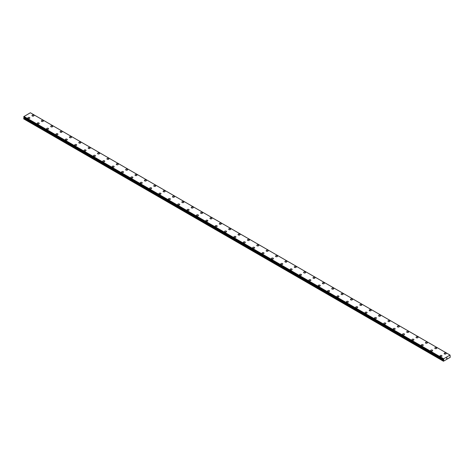 <?xml version="1.0" encoding="UTF-8"?>
<svg xmlns="http://www.w3.org/2000/svg" width="474" height="474" viewBox="0 0 474 474"><rect width="100%" height="100%" fill="white"/><g stroke="black" fill="none" stroke-linecap="round" stroke-linejoin="round"><path stroke-width="0.71" d="M31.983 115.585A0.995 0.575 180 0 1 32.593 115.058A0.995 0.575 180 0 1 33.678 115.182A0.995 0.575 180 0 1 33.968 115.591A0.995 0.575 180 0 1 33.352 116.118A0.995 0.575 180 0 1 32.273 115.994A0.995 0.575 180 0 1 31.983 115.585A0.995 0.575 180 0 1 32.593 115.058A0.995 0.575 180 0 1 33.678 115.182A0.995 0.575 180 0 1 33.968 115.585M41.351 120.994A0.995 0.575 180 0 1 41.961 120.467A0.995 0.575 180 0 1 43.045 120.592A0.995 0.575 180 0 1 43.335 120.994A0.995 0.575 180 0 1 42.719 121.522A0.995 0.575 180 0 1 41.641 121.397A0.995 0.575 180 0 1 41.351 120.994A0.995 0.575 180 0 1 41.961 120.467A0.995 0.575 180 0 1 43.045 120.592A0.995 0.575 180 0 1 43.335 120.994M50.718 126.404A0.995 0.575 180 0 1 51.328 125.871A0.995 0.575 180 0 1 52.413 125.995A0.995 0.575 180 0 1 52.703 126.404A0.995 0.575 180 0 1 52.087 126.931A0.995 0.575 180 0 1 51.008 126.807A0.995 0.575 180 0 1 50.718 126.404A0.995 0.575 180 0 1 51.328 125.877A0.995 0.575 180 0 1 52.413 126.001A0.995 0.575 180 0 1 52.703 126.404M60.085 131.813A0.995 0.575 180 0 1 60.696 131.28A0.995 0.575 180 0 1 61.78 131.405A0.995 0.575 180 0 1 62.07 131.813A0.995 0.575 180 0 1 61.454 132.341A0.995 0.575 180 0 1 60.376 132.216A0.995 0.575 180 0 1 60.085 131.813A0.995 0.575 180 0 1 60.696 131.286A0.995 0.575 180 0 1 61.78 131.411A0.995 0.575 180 0 1 62.07 131.813M69.453 137.217A0.995 0.575 180 0 1 70.063 136.69A0.995 0.575 180 0 1 71.147 136.814A0.995 0.575 180 0 1 71.438 137.223A0.995 0.575 180 0 1 70.827 137.75A0.995 0.575 180 0 1 69.743 137.626A0.995 0.575 180 0 1 69.453 137.217A0.995 0.575 180 0 1 70.063 136.69A0.995 0.575 180 0 1 71.147 136.814A0.995 0.575 180 0 1 71.438 137.217M78.82 142.633A0.995 0.575 180 0 1 79.431 142.099A0.995 0.575 180 0 1 80.515 142.224A0.995 0.575 180 0 1 80.805 142.633M80.515 142.224A0.995 0.575 180 0 1 80.805 142.627A0.995 0.575 180 0 1 80.195 143.16A0.995 0.575 180 0 1 79.111 143.035A0.995 0.575 180 0 1 78.82 142.627A0.995 0.575 180 0 1 79.431 142.099A0.995 0.575 180 0 1 80.515 142.224M88.188 148.036A0.995 0.575 180 0 1 88.798 147.509A0.995 0.575 180 0 1 89.882 147.633A0.995 0.575 180 0 1 90.173 148.036A0.995 0.575 180 0 1 89.562 148.563A0.995 0.575 180 0 1 88.478 148.439A0.995 0.575 180 0 1 88.188 148.036A0.995 0.575 180 0 1 88.798 147.509A0.995 0.575 180 0 1 89.882 147.633A0.995 0.575 180 0 1 90.173 148.036M97.555 153.446A0.995 0.575 180 0 1 98.165 152.912A0.995 0.575 180 0 1 99.25 153.037A0.995 0.575 180 0 1 99.54 153.446A0.995 0.575 180 0 1 98.93 153.973A0.995 0.575 180 0 1 97.845 153.849A0.995 0.575 180 0 1 97.555 153.446A0.995 0.575 180 0 1 98.165 152.918A0.995 0.575 180 0 1 99.25 153.043A0.995 0.575 180 0 1 99.54 153.446M108.617 158.452A0.995 0.575 180 0 1 108.907 158.855A0.995 0.575 180 0 1 108.297 159.382A0.995 0.575 180 0 1 107.213 159.258A0.995 0.575 180 0 1 106.923 158.855A0.995 0.575 180 0 1 107.533 158.328A0.995 0.575 180 0 1 108.617 158.452M106.923 158.855A0.995 0.575 180 0 1 107.533 158.322A0.995 0.575 180 0 1 108.617 158.446A0.995 0.575 180 0 1 108.907 158.855M116.29 164.259A0.995 0.575 180 0 1 116.9 163.731A0.995 0.575 180 0 1 117.985 163.856A0.995 0.575 180 0 1 118.275 164.265A0.995 0.575 180 0 1 117.665 164.792A0.995 0.575 180 0 1 116.58 164.668A0.995 0.575 180 0 1 116.29 164.259A0.995 0.575 180 0 1 116.9 163.731A0.995 0.575 180 0 1 117.985 163.856A0.995 0.575 180 0 1 118.275 164.259M125.657 169.668A0.995 0.575 180 0 1 126.268 169.141A0.995 0.575 180 0 1 127.352 169.265A0.995 0.575 180 0 1 127.642 169.674A0.995 0.575 180 0 1 127.032 170.202A0.995 0.575 180 0 1 125.948 170.077A0.995 0.575 180 0 1 125.657 169.668A0.995 0.575 180 0 1 126.268 169.141A0.995 0.575 180 0 1 127.352 169.265A0.995 0.575 180 0 1 127.642 169.668M135.025 175.078A0.995 0.575 180 0 1 135.635 174.551A0.995 0.575 180 0 1 136.719 174.675A0.995 0.575 180 0 1 137.01 175.078A0.995 0.575 180 0 1 136.399 175.605A0.995 0.575 180 0 1 135.315 175.481A0.995 0.575 180 0 1 135.025 175.078A0.995 0.575 180 0 1 135.635 174.551A0.995 0.575 180 0 1 136.719 174.675A0.995 0.575 180 0 1 137.01 175.078M144.392 180.487A0.995 0.575 180 0 1 145.003 179.954A0.995 0.575 180 0 1 146.087 180.079A0.995 0.575 180 0 1 146.377 180.487A0.995 0.575 180 0 1 145.767 181.015A0.995 0.575 180 0 1 144.683 180.89A0.995 0.575 180 0 1 144.392 180.487A0.995 0.575 180 0 1 145.003 179.96A0.995 0.575 180 0 1 146.087 180.084A0.995 0.575 180 0 1 146.377 180.487M153.76 185.897A0.995 0.575 180 0 1 154.37 185.364A0.995 0.575 180 0 1 155.454 185.488A0.995 0.575 180 0 1 155.745 185.897A0.995 0.575 180 0 1 155.134 186.424A0.995 0.575 180 0 1 154.05 186.3A0.995 0.575 180 0 1 153.76 185.897A0.995 0.575 180 0 1 154.37 185.37A0.995 0.575 180 0 1 155.454 185.494A0.995 0.575 180 0 1 155.745 185.897M163.127 191.306A0.995 0.575 180 0 1 163.737 190.773A0.995 0.575 180 0 1 164.822 190.898A0.995 0.575 180 0 1 165.112 191.306M164.822 190.898A0.995 0.575 180 0 1 165.112 191.3A0.995 0.575 180 0 1 164.502 191.834A0.995 0.575 180 0 1 163.417 191.709A0.995 0.575 180 0 1 163.127 191.3A0.995 0.575 180 0 1 163.737 190.773A0.995 0.575 180 0 1 164.822 190.898M172.495 196.71A0.995 0.575 180 0 1 173.105 196.183A0.995 0.575 180 0 1 174.189 196.307A0.995 0.575 180 0 1 174.479 196.716A0.995 0.575 180 0 1 173.869 197.243A0.995 0.575 180 0 1 172.785 197.119A0.995 0.575 180 0 1 172.495 196.71A0.995 0.575 180 0 1 173.105 196.183A0.995 0.575 180 0 1 174.189 196.307A0.995 0.575 180 0 1 174.479 196.71M181.862 202.12A0.995 0.575 180 0 1 182.472 201.592A0.995 0.575 180 0 1 183.557 201.717A0.995 0.575 180 0 1 183.847 202.12A0.995 0.575 180 0 1 183.237 202.647A0.995 0.575 180 0 1 182.152 202.522A0.995 0.575 180 0 1 181.862 202.12A0.995 0.575 180 0 1 182.472 201.592A0.995 0.575 180 0 1 183.557 201.717A0.995 0.575 180 0 1 183.847 202.12M192.924 207.126A0.995 0.575 180 0 1 193.214 207.529A0.995 0.575 180 0 1 192.604 208.056A0.995 0.575 180 0 1 191.52 207.932A0.995 0.575 180 0 1 191.229 207.529A0.995 0.575 180 0 1 191.846 207.002A0.995 0.575 180 0 1 192.924 207.126M191.229 207.529A0.995 0.575 180 0 1 191.846 206.996A0.995 0.575 180 0 1 192.924 207.12A0.995 0.575 180 0 1 193.214 207.529M200.597 212.939A0.995 0.575 180 0 1 201.213 212.405A0.995 0.575 180 0 1 202.291 212.53A0.995 0.575 180 0 1 202.582 212.939A0.995 0.575 180 0 1 201.971 213.466A0.995 0.575 180 0 1 200.887 213.341A0.995 0.575 180 0 1 200.597 212.939A0.995 0.575 180 0 1 201.213 212.411A0.995 0.575 180 0 1 202.291 212.536A0.995 0.575 180 0 1 202.582 212.939M209.964 218.342A0.995 0.575 180 0 1 210.58 217.815A0.995 0.575 180 0 1 211.659 217.939A0.995 0.575 180 0 1 211.949 218.348A0.995 0.575 180 0 1 211.339 218.875A0.995 0.575 180 0 1 210.255 218.751A0.995 0.575 180 0 1 209.964 218.342A0.995 0.575 180 0 1 210.58 217.815A0.995 0.575 180 0 1 211.659 217.939A0.995 0.575 180 0 1 211.949 218.342M219.332 223.752A0.995 0.575 180 0 1 219.948 223.224A0.995 0.575 180 0 1 221.026 223.349A0.995 0.575 180 0 1 221.317 223.758A0.995 0.575 180 0 1 220.706 224.285A0.995 0.575 180 0 1 219.622 224.161A0.995 0.575 180 0 1 219.332 223.752A0.995 0.575 180 0 1 219.948 223.224A0.995 0.575 180 0 1 221.026 223.349A0.995 0.575 180 0 1 221.317 223.752M228.699 229.161A0.995 0.575 180 0 1 229.315 228.634A0.995 0.575 180 0 1 230.394 228.758A0.995 0.575 180 0 1 230.684 229.161A0.995 0.575 180 0 1 230.074 229.689A0.995 0.575 180 0 1 228.989 229.564A0.995 0.575 180 0 1 228.699 229.161A0.995 0.575 180 0 1 229.315 228.634A0.995 0.575 180 0 1 230.394 228.758A0.995 0.575 180 0 1 230.684 229.161M238.067 234.571A0.995 0.575 180 0 1 238.683 234.038A0.995 0.575 180 0 1 239.761 234.162A0.995 0.575 180 0 1 240.057 234.571A0.995 0.575 180 0 1 239.441 235.098A0.995 0.575 180 0 1 238.357 234.974A0.995 0.575 180 0 1 238.067 234.571A0.995 0.575 180 0 1 238.683 234.043A0.995 0.575 180 0 1 239.761 234.168A0.995 0.575 180 0 1 240.057 234.571M247.434 239.98A0.995 0.575 180 0 1 248.05 239.447A0.995 0.575 180 0 1 249.128 239.571A0.995 0.575 180 0 1 249.425 239.98A0.995 0.575 180 0 1 248.809 240.508A0.995 0.575 180 0 1 247.724 240.383A0.995 0.575 180 0 1 247.434 239.98A0.995 0.575 180 0 1 248.05 239.453A0.995 0.575 180 0 1 249.128 239.577A0.995 0.575 180 0 1 249.425 239.98M256.801 245.384A0.995 0.575 180 0 1 257.418 244.857A0.995 0.575 180 0 1 258.496 244.981A0.995 0.575 180 0 1 258.792 245.39A0.995 0.575 180 0 1 258.176 245.917A0.995 0.575 180 0 1 257.092 245.793A0.995 0.575 180 0 1 256.801 245.384A0.995 0.575 180 0 1 257.418 244.857A0.995 0.575 180 0 1 258.496 244.981A0.995 0.575 180 0 1 258.792 245.384M266.169 250.793A0.995 0.575 180 0 1 266.785 250.266A0.995 0.575 180 0 1 267.863 250.391A0.995 0.575 180 0 1 268.16 250.799A0.995 0.575 180 0 1 267.543 251.327A0.995 0.575 180 0 1 266.459 251.202A0.995 0.575 180 0 1 266.169 250.793A0.995 0.575 180 0 1 266.785 250.266A0.995 0.575 180 0 1 267.863 250.391A0.995 0.575 180 0 1 268.16 250.793M275.536 256.203A0.995 0.575 180 0 1 276.152 255.676A0.995 0.575 180 0 1 277.237 255.8A0.995 0.575 180 0 1 277.527 256.203A0.995 0.575 180 0 1 276.911 256.73A0.995 0.575 180 0 1 275.827 256.606A0.995 0.575 180 0 1 275.536 256.203A0.995 0.575 180 0 1 276.152 255.676A0.995 0.575 180 0 1 277.237 255.8A0.995 0.575 180 0 1 277.527 256.203M284.904 261.612A0.995 0.575 180 0 1 285.52 261.079A0.995 0.575 180 0 1 286.604 261.204A0.995 0.575 180 0 1 286.894 261.612A0.995 0.575 180 0 1 286.278 262.14A0.995 0.575 180 0 1 285.194 262.015A0.995 0.575 180 0 1 284.904 261.612A0.995 0.575 180 0 1 285.52 261.085A0.995 0.575 180 0 1 286.604 261.21A0.995 0.575 180 0 1 286.894 261.612M294.271 267.022A0.995 0.575 180 0 1 294.887 266.489A0.995 0.575 180 0 1 295.972 266.613A0.995 0.575 180 0 1 296.262 267.022A0.995 0.575 180 0 1 295.646 267.549A0.995 0.575 180 0 1 294.561 267.425A0.995 0.575 180 0 1 294.271 267.022A0.995 0.575 180 0 1 294.887 266.495A0.995 0.575 180 0 1 295.972 266.613A0.995 0.575 180 0 1 296.262 267.022M303.638 272.426A0.995 0.575 180 0 1 304.255 271.898A0.995 0.575 180 0 1 305.339 272.023A0.995 0.575 180 0 1 305.629 272.432A0.995 0.575 180 0 1 305.013 272.959A0.995 0.575 180 0 1 303.929 272.834A0.995 0.575 180 0 1 303.638 272.426A0.995 0.575 180 0 1 304.255 271.898A0.995 0.575 180 0 1 305.339 272.023A0.995 0.575 180 0 1 305.629 272.426M313.006 277.841A0.995 0.575 180 0 1 313.622 277.308A0.995 0.575 180 0 1 314.706 277.432A0.995 0.575 180 0 1 314.997 277.841M314.706 277.432A0.995 0.575 180 0 1 314.997 277.835A0.995 0.575 180 0 1 314.381 278.368A0.995 0.575 180 0 1 313.296 278.244A0.995 0.575 180 0 1 313.006 277.835A0.995 0.575 180 0 1 313.622 277.308A0.995 0.575 180 0 1 314.706 277.432M322.373 283.245A0.995 0.575 180 0 1 322.99 282.717A0.995 0.575 180 0 1 324.074 282.842A0.995 0.575 180 0 1 324.364 283.245A0.995 0.575 180 0 1 323.748 283.772A0.995 0.575 180 0 1 322.664 283.648A0.995 0.575 180 0 1 322.373 283.245A0.995 0.575 180 0 1 322.99 282.717A0.995 0.575 180 0 1 324.074 282.842A0.995 0.575 180 0 1 324.364 283.245M331.741 288.654A0.995 0.575 180 0 1 332.357 288.121A0.995 0.575 180 0 1 333.441 288.245A0.995 0.575 180 0 1 333.732 288.654A0.995 0.575 180 0 1 333.115 289.181A0.995 0.575 180 0 1 332.037 289.057A0.995 0.575 180 0 1 331.741 288.654A0.995 0.575 180 0 1 332.357 288.127A0.995 0.575 180 0 1 333.441 288.251A0.995 0.575 180 0 1 333.732 288.654M341.108 294.064A0.995 0.575 180 0 1 341.724 293.53A0.995 0.575 180 0 1 342.809 293.655A0.995 0.575 180 0 1 343.099 294.064A0.995 0.575 180 0 1 342.483 294.591A0.995 0.575 180 0 1 341.404 294.467A0.995 0.575 180 0 1 341.108 294.064A0.995 0.575 180 0 1 341.724 293.53A0.995 0.575 180 0 1 342.809 293.655A0.995 0.575 180 0 1 343.099 294.064M350.476 299.467A0.995 0.575 180 0 1 351.092 298.94A0.995 0.575 180 0 1 352.176 299.064A0.995 0.575 180 0 1 352.466 299.473A0.995 0.575 180 0 1 351.85 300.001A0.995 0.575 180 0 1 350.772 299.876A0.995 0.575 180 0 1 350.476 299.467A0.995 0.575 180 0 1 351.092 298.94A0.995 0.575 180 0 1 352.176 299.064A0.995 0.575 180 0 1 352.466 299.467M359.843 304.877A0.995 0.575 180 0 1 360.459 304.349A0.995 0.575 180 0 1 361.544 304.474A0.995 0.575 180 0 1 361.834 304.883A0.995 0.575 180 0 1 361.218 305.41A0.995 0.575 180 0 1 360.139 305.286A0.995 0.575 180 0 1 359.843 304.877A0.995 0.575 180 0 1 360.459 304.349A0.995 0.575 180 0 1 361.544 304.474A0.995 0.575 180 0 1 361.834 304.877M369.216 310.286A0.995 0.575 180 0 1 369.827 309.759A0.995 0.575 180 0 1 370.911 309.883A0.995 0.575 180 0 1 371.201 310.286A0.995 0.575 180 0 1 370.585 310.814A0.995 0.575 180 0 1 369.507 310.689A0.995 0.575 180 0 1 369.216 310.286A0.995 0.575 180 0 1 369.827 309.759A0.995 0.575 180 0 1 370.911 309.883A0.995 0.575 180 0 1 371.201 310.286M378.584 315.696A0.995 0.575 180 0 1 379.194 315.163A0.995 0.575 180 0 1 380.278 315.287A0.995 0.575 180 0 1 380.569 315.696A0.995 0.575 180 0 1 379.952 316.223A0.995 0.575 180 0 1 378.874 316.099A0.995 0.575 180 0 1 378.584 315.696A0.995 0.575 180 0 1 379.194 315.169A0.995 0.575 180 0 1 380.278 315.293A0.995 0.575 180 0 1 380.569 315.696M387.951 321.105A0.995 0.575 180 0 1 388.561 320.572A0.995 0.575 180 0 1 389.646 320.697A0.995 0.575 180 0 1 389.936 321.105A0.995 0.575 180 0 1 389.32 321.633A0.995 0.575 180 0 1 388.242 321.508A0.995 0.575 180 0 1 387.951 321.105A0.995 0.575 180 0 1 388.561 320.572A0.995 0.575 180 0 1 389.646 320.697A0.995 0.575 180 0 1 389.936 321.105M397.319 326.515A0.995 0.575 180 0 1 397.929 325.982A0.995 0.575 180 0 1 399.013 326.106A0.995 0.575 180 0 1 399.304 326.515M399.013 326.106A0.995 0.575 180 0 1 399.304 326.509A0.995 0.575 180 0 1 398.687 327.042A0.995 0.575 180 0 1 397.609 326.918A0.995 0.575 180 0 1 397.319 326.509A0.995 0.575 180 0 1 397.929 325.982A0.995 0.575 180 0 1 399.013 326.106M406.686 331.919A0.995 0.575 180 0 1 407.296 331.391A0.995 0.575 180 0 1 408.381 331.516A0.995 0.575 180 0 1 408.671 331.924A0.995 0.575 180 0 1 408.055 332.452A0.995 0.575 180 0 1 406.976 332.327A0.995 0.575 180 0 1 406.686 331.919A0.995 0.575 180 0 1 407.296 331.391A0.995 0.575 180 0 1 408.381 331.516A0.995 0.575 180 0 1 408.671 331.919M416.054 337.328A0.995 0.575 180 0 1 416.664 336.801A0.995 0.575 180 0 1 417.748 336.919A0.995 0.575 180 0 1 418.038 337.328A0.995 0.575 180 0 1 417.428 337.855A0.995 0.575 180 0 1 416.344 337.731A0.995 0.575 180 0 1 416.054 337.328A0.995 0.575 180 0 1 416.664 336.801A0.995 0.575 180 0 1 417.748 336.925A0.995 0.575 180 0 1 418.038 337.328M427.115 342.335A0.995 0.575 180 0 1 427.406 342.738A0.995 0.575 180 0 1 426.796 343.265A0.995 0.575 180 0 1 425.711 343.14A0.995 0.575 180 0 1 425.421 342.738A0.995 0.575 180 0 1 426.031 342.21A0.995 0.575 180 0 1 427.115 342.335M425.421 342.738A0.995 0.575 180 0 1 426.031 342.204A0.995 0.575 180 0 1 427.115 342.329A0.995 0.575 180 0 1 427.406 342.738M434.788 348.147A0.995 0.575 180 0 1 435.399 347.614A0.995 0.575 180 0 1 436.483 347.738A0.995 0.575 180 0 1 436.773 348.147A0.995 0.575 180 0 1 436.163 348.674A0.995 0.575 180 0 1 435.079 348.55A0.995 0.575 180 0 1 434.788 348.147A0.995 0.575 180 0 1 435.399 347.614A0.995 0.575 180 0 1 436.483 347.738A0.995 0.575 180 0 1 436.773 348.147M444.156 353.551A0.995 0.575 180 0 1 444.766 353.023A0.995 0.575 180 0 1 445.85 353.148A0.995 0.575 180 0 1 446.141 353.557A0.995 0.575 180 0 1 445.53 354.084A0.995 0.575 180 0 1 444.446 353.959A0.995 0.575 180 0 1 444.156 353.551A0.995 0.575 180 0 1 444.766 353.023A0.995 0.575 180 0 1 445.85 353.148A0.995 0.575 180 0 1 446.141 353.551M27.859 117.967A0.995 0.575 180 0 1 28.47 117.433A0.995 0.575 180 0 1 29.554 117.558A0.995 0.575 180 0 1 29.844 117.967A0.995 0.575 180 0 1 29.234 118.494A0.995 0.575 180 0 1 28.15 118.37A0.995 0.575 180 0 1 27.859 117.967A0.995 0.575 180 0 1 28.47 117.439A0.995 0.575 180 0 1 29.554 117.564A0.995 0.575 180 0 1 29.844 117.967M37.227 123.376A0.995 0.575 180 0 1 37.837 122.843A0.995 0.575 180 0 1 38.921 122.967A0.995 0.575 180 0 1 39.212 123.376A0.995 0.575 180 0 1 38.601 123.904A0.995 0.575 180 0 1 37.517 123.779A0.995 0.575 180 0 1 37.227 123.376A0.995 0.575 180 0 1 37.837 122.849A0.995 0.575 180 0 1 38.921 122.973A0.995 0.575 180 0 1 39.212 123.376M46.594 128.78A0.995 0.575 180 0 1 47.204 128.253A0.995 0.575 180 0 1 48.289 128.377A0.995 0.575 180 0 1 48.579 128.786A0.995 0.575 180 0 1 47.969 129.313A0.995 0.575 180 0 1 46.885 129.189A0.995 0.575 180 0 1 46.594 128.78A0.995 0.575 180 0 1 47.204 128.253A0.995 0.575 180 0 1 48.289 128.377A0.995 0.575 180 0 1 48.579 128.78M55.962 134.189A0.995 0.575 180 0 1 56.572 133.662A0.995 0.575 180 0 1 57.656 133.787A0.995 0.575 180 0 1 57.947 134.195A0.995 0.575 180 0 1 57.336 134.723A0.995 0.575 180 0 1 56.252 134.598A0.995 0.575 180 0 1 55.962 134.189A0.995 0.575 180 0 1 56.572 133.662A0.995 0.575 180 0 1 57.656 133.787A0.995 0.575 180 0 1 57.947 134.189M65.329 139.599A0.995 0.575 180 0 1 65.945 139.072A0.995 0.575 180 0 1 67.024 139.196A0.995 0.575 180 0 1 67.314 139.599A0.995 0.575 180 0 1 66.704 140.132A0.995 0.575 180 0 1 65.619 140.008A0.995 0.575 180 0 1 65.329 139.599A0.995 0.575 180 0 1 65.945 139.072A0.995 0.575 180 0 1 67.024 139.196A0.995 0.575 180 0 1 67.314 139.599M74.696 145.008A0.995 0.575 180 0 1 75.313 144.475A0.995 0.575 180 0 1 76.391 144.6A0.995 0.575 180 0 1 76.681 145.008A0.995 0.575 180 0 1 76.071 145.536A0.995 0.575 180 0 1 74.987 145.411A0.995 0.575 180 0 1 74.696 145.008A0.995 0.575 180 0 1 75.313 144.481A0.995 0.575 180 0 1 76.391 144.606A0.995 0.575 180 0 1 76.681 145.008M84.064 150.418A0.995 0.575 180 0 1 84.68 149.885A0.995 0.575 180 0 1 85.758 150.009A0.995 0.575 180 0 1 86.049 150.418A0.995 0.575 180 0 1 85.438 150.945A0.995 0.575 180 0 1 84.354 150.821A0.995 0.575 180 0 1 84.064 150.418A0.995 0.575 180 0 1 84.68 149.891A0.995 0.575 180 0 1 85.758 150.015A0.995 0.575 180 0 1 86.049 150.418M93.431 155.822A0.995 0.575 180 0 1 94.048 155.294A0.995 0.575 180 0 1 95.126 155.419A0.995 0.575 180 0 1 95.416 155.828A0.995 0.575 180 0 1 94.806 156.355A0.995 0.575 180 0 1 93.722 156.23A0.995 0.575 180 0 1 93.431 155.822A0.995 0.575 180 0 1 94.048 155.294A0.995 0.575 180 0 1 95.126 155.419A0.995 0.575 180 0 1 95.416 155.822M102.799 161.237A0.995 0.575 180 0 1 103.415 160.704A0.995 0.575 180 0 1 104.493 160.828A0.995 0.575 180 0 1 104.784 161.237M104.493 160.828A0.995 0.575 180 0 1 104.784 161.231A0.995 0.575 180 0 1 104.173 161.764A0.995 0.575 180 0 1 103.089 161.64A0.995 0.575 180 0 1 102.799 161.231A0.995 0.575 180 0 1 103.415 160.704A0.995 0.575 180 0 1 104.493 160.828M112.166 166.641A0.995 0.575 180 0 1 112.782 166.113A0.995 0.575 180 0 1 113.861 166.238A0.995 0.575 180 0 1 114.157 166.641A0.995 0.575 180 0 1 113.541 167.174A0.995 0.575 180 0 1 112.457 167.049A0.995 0.575 180 0 1 112.166 166.641A0.995 0.575 180 0 1 112.782 166.113A0.995 0.575 180 0 1 113.861 166.238A0.995 0.575 180 0 1 114.157 166.641M121.534 172.05A0.995 0.575 180 0 1 122.15 171.517A0.995 0.575 180 0 1 123.228 171.641A0.995 0.575 180 0 1 123.524 172.05A0.995 0.575 180 0 1 122.908 172.577A0.995 0.575 180 0 1 121.824 172.453A0.995 0.575 180 0 1 121.534 172.05A0.995 0.575 180 0 1 122.15 171.523A0.995 0.575 180 0 1 123.228 171.647A0.995 0.575 180 0 1 123.524 172.05M132.596 177.057A0.995 0.575 180 0 1 132.892 177.46A0.995 0.575 180 0 1 132.276 177.987A0.995 0.575 180 0 1 131.191 177.863A0.995 0.575 180 0 1 130.901 177.46A0.995 0.575 180 0 1 131.517 176.932A0.995 0.575 180 0 1 132.596 177.057M130.901 177.46A0.995 0.575 180 0 1 131.517 176.926A0.995 0.575 180 0 1 132.596 177.051A0.995 0.575 180 0 1 132.892 177.46M140.268 182.863A0.995 0.575 180 0 1 140.885 182.336A0.995 0.575 180 0 1 141.963 182.46A0.995 0.575 180 0 1 142.259 182.869A0.995 0.575 180 0 1 141.643 183.397A0.995 0.575 180 0 1 140.559 183.272A0.995 0.575 180 0 1 140.268 182.863A0.995 0.575 180 0 1 140.885 182.336A0.995 0.575 180 0 1 141.963 182.46A0.995 0.575 180 0 1 142.259 182.863M149.636 188.273A0.995 0.575 180 0 1 150.252 187.745A0.995 0.575 180 0 1 151.336 187.87A0.995 0.575 180 0 1 151.627 188.279A0.995 0.575 180 0 1 151.01 188.806A0.995 0.575 180 0 1 149.926 188.682A0.995 0.575 180 0 1 149.636 188.273A0.995 0.575 180 0 1 150.252 187.745A0.995 0.575 180 0 1 151.336 187.87A0.995 0.575 180 0 1 151.627 188.273M159.003 193.682A0.995 0.575 180 0 1 159.619 193.155A0.995 0.575 180 0 1 160.704 193.279A0.995 0.575 180 0 1 160.994 193.682A0.995 0.575 180 0 1 160.378 194.21A0.995 0.575 180 0 1 159.294 194.091A0.995 0.575 180 0 1 159.003 193.682A0.995 0.575 180 0 1 159.619 193.155A0.995 0.575 180 0 1 160.704 193.279A0.995 0.575 180 0 1 160.994 193.682M168.371 199.092A0.995 0.575 180 0 1 168.987 198.559A0.995 0.575 180 0 1 170.071 198.683A0.995 0.575 180 0 1 170.362 199.092A0.995 0.575 180 0 1 169.745 199.619A0.995 0.575 180 0 1 168.661 199.495A0.995 0.575 180 0 1 168.371 199.092A0.995 0.575 180 0 1 168.987 198.565A0.995 0.575 180 0 1 170.071 198.689A0.995 0.575 180 0 1 170.362 199.092M177.738 204.501A0.995 0.575 180 0 1 178.354 203.968A0.995 0.575 180 0 1 179.439 204.093A0.995 0.575 180 0 1 179.729 204.501A0.995 0.575 180 0 1 179.113 205.029A0.995 0.575 180 0 1 178.028 204.904A0.995 0.575 180 0 1 177.738 204.501A0.995 0.575 180 0 1 178.354 203.974A0.995 0.575 180 0 1 179.439 204.098A0.995 0.575 180 0 1 179.729 204.501M187.106 209.911A0.995 0.575 180 0 1 187.722 209.378A0.995 0.575 180 0 1 188.806 209.502A0.995 0.575 180 0 1 189.096 209.911M188.806 209.502A0.995 0.575 180 0 1 189.096 209.905A0.995 0.575 180 0 1 188.48 210.438A0.995 0.575 180 0 1 187.396 210.314A0.995 0.575 180 0 1 187.106 209.905A0.995 0.575 180 0 1 187.722 209.378A0.995 0.575 180 0 1 188.806 209.502M196.473 215.315A0.995 0.575 180 0 1 197.089 214.787A0.995 0.575 180 0 1 198.173 214.912A0.995 0.575 180 0 1 198.464 215.32A0.995 0.575 180 0 1 197.848 215.848A0.995 0.575 180 0 1 196.763 215.723A0.995 0.575 180 0 1 196.473 215.315A0.995 0.575 180 0 1 197.089 214.787A0.995 0.575 180 0 1 198.173 214.912A0.995 0.575 180 0 1 198.464 215.315M205.84 220.724A0.995 0.575 180 0 1 206.457 220.197A0.995 0.575 180 0 1 207.541 220.321A0.995 0.575 180 0 1 207.831 220.724A0.995 0.575 180 0 1 207.215 221.251A0.995 0.575 180 0 1 206.137 221.127A0.995 0.575 180 0 1 205.84 220.724A0.995 0.575 180 0 1 206.457 220.197A0.995 0.575 180 0 1 207.541 220.321A0.995 0.575 180 0 1 207.831 220.724M216.908 225.731A0.995 0.575 180 0 1 217.199 226.134A0.995 0.575 180 0 1 216.582 226.661A0.995 0.575 180 0 1 215.504 226.536A0.995 0.575 180 0 1 215.208 226.134A0.995 0.575 180 0 1 215.824 225.606A0.995 0.575 180 0 1 216.908 225.731M215.208 226.134A0.995 0.575 180 0 1 215.824 225.6A0.995 0.575 180 0 1 216.908 225.725A0.995 0.575 180 0 1 217.199 226.134M224.575 231.543A0.995 0.575 180 0 1 225.191 231.01A0.995 0.575 180 0 1 226.276 231.134A0.995 0.575 180 0 1 226.566 231.543A0.995 0.575 180 0 1 225.95 232.07A0.995 0.575 180 0 1 224.872 231.946A0.995 0.575 180 0 1 224.575 231.543A0.995 0.575 180 0 1 225.191 231.016A0.995 0.575 180 0 1 226.276 231.14A0.995 0.575 180 0 1 226.566 231.543M233.943 236.947A0.995 0.575 180 0 1 234.559 236.419A0.995 0.575 180 0 1 235.643 236.544A0.995 0.575 180 0 1 235.934 236.953A0.995 0.575 180 0 1 235.317 237.48A0.995 0.575 180 0 1 234.239 237.356A0.995 0.575 180 0 1 233.943 236.947A0.995 0.575 180 0 1 234.559 236.419A0.995 0.575 180 0 1 235.643 236.544A0.995 0.575 180 0 1 235.934 236.947M243.316 242.356A0.995 0.575 180 0 1 243.926 241.829A0.995 0.575 180 0 1 245.011 241.953A0.995 0.575 180 0 1 245.301 242.362A0.995 0.575 180 0 1 244.685 242.889A0.995 0.575 180 0 1 243.606 242.765A0.995 0.575 180 0 1 243.316 242.356A0.995 0.575 180 0 1 243.926 241.829A0.995 0.575 180 0 1 245.011 241.953A0.995 0.575 180 0 1 245.301 242.356M252.683 247.766A0.995 0.575 180 0 1 253.294 247.238A0.995 0.575 180 0 1 254.378 247.363A0.995 0.575 180 0 1 254.668 247.766A0.995 0.575 180 0 1 254.052 248.293A0.995 0.575 180 0 1 252.974 248.169A0.995 0.575 180 0 1 252.683 247.766A0.995 0.575 180 0 1 253.294 247.238A0.995 0.575 180 0 1 254.378 247.363A0.995 0.575 180 0 1 254.668 247.766M262.051 253.175A0.995 0.575 180 0 1 262.661 252.642A0.995 0.575 180 0 1 263.745 252.766A0.995 0.575 180 0 1 264.036 253.175A0.995 0.575 180 0 1 263.42 253.703A0.995 0.575 180 0 1 262.341 253.578A0.995 0.575 180 0 1 262.051 253.175A0.995 0.575 180 0 1 262.661 252.648A0.995 0.575 180 0 1 263.745 252.772A0.995 0.575 180 0 1 264.036 253.175M271.418 258.585A0.995 0.575 180 0 1 272.029 258.052A0.995 0.575 180 0 1 273.113 258.176A0.995 0.575 180 0 1 273.403 258.585A0.995 0.575 180 0 1 272.787 259.112A0.995 0.575 180 0 1 271.709 258.988A0.995 0.575 180 0 1 271.418 258.585A0.995 0.575 180 0 1 272.029 258.057A0.995 0.575 180 0 1 273.113 258.182A0.995 0.575 180 0 1 273.403 258.585M280.786 263.988A0.995 0.575 180 0 1 281.396 263.461A0.995 0.575 180 0 1 282.48 263.585A0.995 0.575 180 0 1 282.771 263.994A0.995 0.575 180 0 1 282.154 264.522A0.995 0.575 180 0 1 281.076 264.397A0.995 0.575 180 0 1 280.786 263.988A0.995 0.575 180 0 1 281.396 263.461A0.995 0.575 180 0 1 282.48 263.585A0.995 0.575 180 0 1 282.771 263.988M290.153 269.398A0.995 0.575 180 0 1 290.763 268.871A0.995 0.575 180 0 1 291.848 268.995A0.995 0.575 180 0 1 292.138 269.404A0.995 0.575 180 0 1 291.528 269.931A0.995 0.575 180 0 1 290.444 269.807A0.995 0.575 180 0 1 290.153 269.398A0.995 0.575 180 0 1 290.763 268.871A0.995 0.575 180 0 1 291.848 268.995A0.995 0.575 180 0 1 292.138 269.398M299.521 274.807A0.995 0.575 180 0 1 300.131 274.28A0.995 0.575 180 0 1 301.215 274.405A0.995 0.575 180 0 1 301.505 274.807A0.995 0.575 180 0 1 300.895 275.335A0.995 0.575 180 0 1 299.811 275.21A0.995 0.575 180 0 1 299.521 274.807A0.995 0.575 180 0 1 300.131 274.28A0.995 0.575 180 0 1 301.215 274.405A0.995 0.575 180 0 1 301.505 274.807M308.888 280.217A0.995 0.575 180 0 1 309.498 279.684A0.995 0.575 180 0 1 310.583 279.808A0.995 0.575 180 0 1 310.873 280.217A0.995 0.575 180 0 1 310.263 280.744A0.995 0.575 180 0 1 309.178 280.62A0.995 0.575 180 0 1 308.888 280.217A0.995 0.575 180 0 1 309.498 279.69A0.995 0.575 180 0 1 310.583 279.814A0.995 0.575 180 0 1 310.873 280.217M318.255 285.626A0.995 0.575 180 0 1 318.866 285.093A0.995 0.575 180 0 1 319.95 285.218A0.995 0.575 180 0 1 320.24 285.626A0.995 0.575 180 0 1 319.63 286.154A0.995 0.575 180 0 1 318.546 286.029A0.995 0.575 180 0 1 318.255 285.626A0.995 0.575 180 0 1 318.866 285.099A0.995 0.575 180 0 1 319.95 285.224A0.995 0.575 180 0 1 320.24 285.626M327.623 291.03A0.995 0.575 180 0 1 328.233 290.503A0.995 0.575 180 0 1 329.317 290.627A0.995 0.575 180 0 1 329.608 291.036A0.995 0.575 180 0 1 328.997 291.563A0.995 0.575 180 0 1 327.913 291.439A0.995 0.575 180 0 1 327.623 291.03A0.995 0.575 180 0 1 328.233 290.503A0.995 0.575 180 0 1 329.317 290.627A0.995 0.575 180 0 1 329.608 291.03M336.99 296.446A0.995 0.575 180 0 1 337.601 295.912A0.995 0.575 180 0 1 338.685 296.037A0.995 0.575 180 0 1 338.975 296.446M338.685 296.037A0.995 0.575 180 0 1 338.975 296.44A0.995 0.575 180 0 1 338.365 296.973A0.995 0.575 180 0 1 337.281 296.848A0.995 0.575 180 0 1 336.99 296.44A0.995 0.575 180 0 1 337.601 295.912A0.995 0.575 180 0 1 338.685 296.037M346.358 301.849A0.995 0.575 180 0 1 346.968 301.322A0.995 0.575 180 0 1 348.052 301.446A0.995 0.575 180 0 1 348.343 301.849A0.995 0.575 180 0 1 347.732 302.376A0.995 0.575 180 0 1 346.648 302.252A0.995 0.575 180 0 1 346.358 301.849A0.995 0.575 180 0 1 346.968 301.322A0.995 0.575 180 0 1 348.052 301.446A0.995 0.575 180 0 1 348.343 301.849M355.725 307.259A0.995 0.575 180 0 1 356.335 306.725A0.995 0.575 180 0 1 357.42 306.85A0.995 0.575 180 0 1 357.71 307.259A0.995 0.575 180 0 1 357.1 307.786A0.995 0.575 180 0 1 356.015 307.662A0.995 0.575 180 0 1 355.725 307.259A0.995 0.575 180 0 1 356.335 306.731A0.995 0.575 180 0 1 357.42 306.856A0.995 0.575 180 0 1 357.71 307.259M366.787 312.265A0.995 0.575 180 0 1 367.077 312.668A0.995 0.575 180 0 1 366.467 313.196A0.995 0.575 180 0 1 365.383 313.071A0.995 0.575 180 0 1 365.093 312.668A0.995 0.575 180 0 1 365.703 312.141A0.995 0.575 180 0 1 366.787 312.265M365.093 312.668A0.995 0.575 180 0 1 365.703 312.135A0.995 0.575 180 0 1 366.787 312.259A0.995 0.575 180 0 1 367.077 312.668M374.46 318.072A0.995 0.575 180 0 1 375.07 317.544A0.995 0.575 180 0 1 376.155 317.669A0.995 0.575 180 0 1 376.445 318.078A0.995 0.575 180 0 1 375.835 318.605A0.995 0.575 180 0 1 374.75 318.481A0.995 0.575 180 0 1 374.46 318.072A0.995 0.575 180 0 1 375.07 317.544A0.995 0.575 180 0 1 376.155 317.669A0.995 0.575 180 0 1 376.445 318.072M383.827 323.481A0.995 0.575 180 0 1 384.438 322.954A0.995 0.575 180 0 1 385.522 323.078A0.995 0.575 180 0 1 385.812 323.487A0.995 0.575 180 0 1 385.202 324.015A0.995 0.575 180 0 1 384.118 323.89A0.995 0.575 180 0 1 383.827 323.481A0.995 0.575 180 0 1 384.438 322.954A0.995 0.575 180 0 1 385.522 323.078A0.995 0.575 180 0 1 385.812 323.481M393.195 328.891A0.995 0.575 180 0 1 393.805 328.364A0.995 0.575 180 0 1 394.889 328.488A0.995 0.575 180 0 1 395.18 328.891A0.995 0.575 180 0 1 394.569 329.418A0.995 0.575 180 0 1 393.485 329.294A0.995 0.575 180 0 1 393.195 328.891A0.995 0.575 180 0 1 393.805 328.364A0.995 0.575 180 0 1 394.889 328.488A0.995 0.575 180 0 1 395.18 328.891M402.562 334.3A0.995 0.575 180 0 1 403.173 333.767A0.995 0.575 180 0 1 404.257 333.892A0.995 0.575 180 0 1 404.547 334.3A0.995 0.575 180 0 1 403.937 334.828A0.995 0.575 180 0 1 402.853 334.703A0.995 0.575 180 0 1 402.562 334.3A0.995 0.575 180 0 1 403.173 333.773A0.995 0.575 180 0 1 404.257 333.897A0.995 0.575 180 0 1 404.547 334.3M411.93 339.71A0.995 0.575 180 0 1 412.546 339.177A0.995 0.575 180 0 1 413.624 339.301A0.995 0.575 180 0 1 413.915 339.71A0.995 0.575 180 0 1 413.304 340.237A0.995 0.575 180 0 1 412.22 340.113A0.995 0.575 180 0 1 411.93 339.71A0.995 0.575 180 0 1 412.546 339.183A0.995 0.575 180 0 1 413.624 339.301A0.995 0.575 180 0 1 413.915 339.71M421.297 345.119A0.995 0.575 180 0 1 421.913 344.586A0.995 0.575 180 0 1 422.992 344.711A0.995 0.575 180 0 1 423.282 345.119M422.992 344.711A0.995 0.575 180 0 1 423.282 345.113A0.995 0.575 180 0 1 422.672 345.647A0.995 0.575 180 0 1 421.587 345.522A0.995 0.575 180 0 1 421.297 345.113A0.995 0.575 180 0 1 421.913 344.586A0.995 0.575 180 0 1 422.992 344.711M430.665 350.523A0.995 0.575 180 0 1 431.281 349.996A0.995 0.575 180 0 1 432.359 350.12A0.995 0.575 180 0 1 432.649 350.529A0.995 0.575 180 0 1 432.039 351.056A0.995 0.575 180 0 1 430.955 350.932A0.995 0.575 180 0 1 430.665 350.523A0.995 0.575 180 0 1 431.281 349.996A0.995 0.575 180 0 1 432.359 350.12A0.995 0.575 180 0 1 432.649 350.523M440.032 355.933A0.995 0.575 180 0 1 440.648 355.405A0.995 0.575 180 0 1 441.727 355.53A0.995 0.575 180 0 1 442.017 355.933A0.995 0.575 180 0 1 441.407 356.46A0.995 0.575 180 0 1 440.322 356.335A0.995 0.575 180 0 1 440.032 355.933A0.995 0.575 180 0 1 440.648 355.405A0.995 0.575 180 0 1 441.727 355.53A0.995 0.575 180 0 1 442.017 355.933M446.532 358.504L446.763 357.9M446.905 358.291L447.059 357.994M443.587 358.842L443.463 361.235L450.205 357.337L450.033 355.062L443.587 358.842L23.919 116.551L23.7 116.971L443.368 359.434M24.091 117.398L23.7 118.885L443.368 361.176M443.557 359.553L23.907 117.291M450.033 355.062L30.36 112.765L23.919 116.551M443.64 358.753L23.967 116.456M443.569 358.889L23.901 116.592M443.409 359.174L23.741 116.882M443.368 359.262L23.7 116.971M443.368 359.416L23.7 117.125M443.8 359.802L24.133 117.505M443.8 359.867L24.133 117.576M443.747 360.05L24.073 117.759M443.397 360.655L23.73 118.364M443.368 360.75L23.7 118.453M443.386 359.452L23.718 117.161"/></g></svg>
